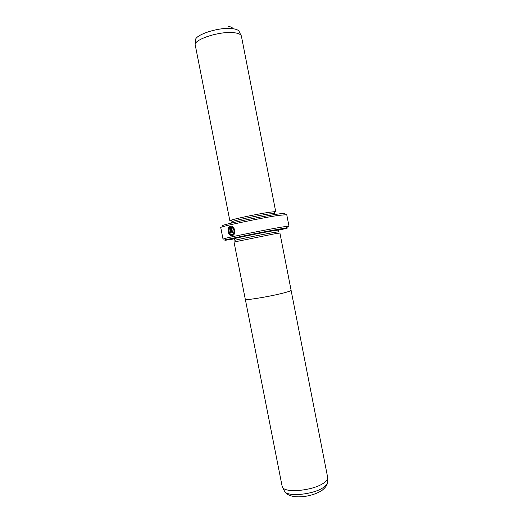 <?xml version="1.0" encoding="UTF-8"?>
<svg xmlns="http://www.w3.org/2000/svg" width="523" height="523" viewBox="0 0 523 523"><rect width="100%" height="100%" fill="white"/><g stroke="black" fill="none" stroke-linecap="round" stroke-linejoin="round"><path stroke-width="0.78" d="M245.326 299.346L282.145 486.344L282.78 487.632C286.192 493.111 312.185 490.613 322.835 483.625C325.483 481.984 327.058 480.389 327.561 478.839L327.666 477.414L291.102 290.37M273.993 233.938L234.016 242.018L245.294 299.293C244.352 300.843 272.79 296.051 285.447 292.475C289.239 291.422 291.121 290.696 291.108 290.304L279.91 233.016L273.993 233.938M228.728 229.126C228.394 232.617 229.46 234.52 231.931 234.814L232.964 234.245C234.749 231.349 234.258 229.009 231.499 227.224L232.572 232.676L231.892 232.833L230.578 226.171C234.075 225.609 236.494 232.624 233.428 235.056L232.12 235.768C229.035 235.357 227.714 232.951 228.178 228.551L228.728 229.126M229.682 231.839L230.087 232.245L230.303 231.696L229.512 227.688L229.022 228.348L228.459 227.773L229.917 226.328L230.944 231.552L230.27 233.199L229.081 231.983L229.682 231.839L229.081 231.983M231.983 238.658L231.735 239.05L234.559 238.619L234.899 240.358C233.709 240.26 260.532 234.801 272.823 232.657L278.465 231.807L277.955 229.532M231.735 239.05C221.974 240.462 258.153 232.912 275.471 229.95C281.701 228.884 283.505 228.701 280.897 229.401L278.125 230.068M231.512 220.843L229.852 220.771L230.741 220.294C234.631 218.751 258.637 213.776 269.731 212.227L274.732 211.658L275.739 211.769L274.229 212.462M195.301 45.285L195.288 45.226C192.915 39.578 220.745 30.609 234.618 32.779C238.756 33.341 241.018 34.472 241.41 36.179L241.423 36.237M231.781 222.981L231.571 221.929L232.421 221.491C236.108 220.072 258.539 215.437 268.933 213.953L274.582 213.495L274.791 214.541M278.158 230.238C287.022 228.316 289.709 227.564 286.218 227.982L279.864 229.002C265.056 231.526 232.238 238.115 226.276 239.743C222.922 240.658 225.544 240.364 234.121 238.867L234.592 238.789M225.145 238.939L223.02 239.089L224.602 238.547C230.774 236.808 265.194 229.885 280.681 227.283L287.317 226.243L288.984 226.152L286.957 226.812M223.275 225.988C219.653 226.067 224.406 224.629 237.52 221.674C250.092 218.895 267.397 215.626 276.974 214.201C284.375 213.129 286.65 213.103 283.799 214.116M288.984 226.152L286.741 214.652L278.367 215.424C259.761 218.15 218.634 226.884 220.752 227.597L223.02 239.089M230.297 232.212L229.512 227.688M229.93 226.381L228.675 227.74L229.113 228.191M229.296 231.944L229.878 233.003M228.342 228.721C227.976 232.859 229.237 235.213 232.114 235.768M230.793 226.158L232.101 232.781M232.147 234.781L233.18 234.212C234.958 231.31 234.474 228.969 231.715 227.191L231.499 227.224M284.146 490.397L284.754 491.633C288.055 496.922 312.669 494.601 322.756 487.9C325.267 486.325 326.764 484.795 327.248 483.298L327.346 481.925M234.507 238.057L234.559 238.632C233.363 238.488 260.179 233.01 272.476 230.898L278.125 230.087M240.874 35.106L239.39 32.066C239.044 30.386 236.88 29.268 232.892 28.7C219.647 26.555 193.196 35.185 195.609 40.657L195.38 44.037M228.067 26.353C230.878 26.751 232.506 27.536 232.931 28.706M327.561 478.839L327.248 483.298C327.169 485.239 325.456 487.573 322.103 490.306C311.839 497.262 290.285 500.066 284.754 491.633L282.78 487.632M280.518 229.133L280.897 229.401M229.852 220.771L195.288 45.226M232.421 221.491L230.741 220.294M226.276 239.743L224.602 238.547M286.218 227.982L287.317 226.243M273.634 213.404L274.732 211.658M275.739 211.769L241.41 36.179"/></g></svg>
